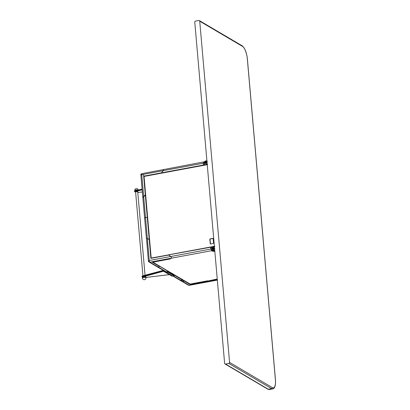 <?xml version="1.0" encoding="UTF-8"?>
<svg xmlns="http://www.w3.org/2000/svg" width="410" height="410" viewBox="0 0 410 410"><rect width="100%" height="100%" fill="white"/><g stroke="black" fill="none" stroke-linecap="round" stroke-linejoin="round"><path stroke-width="0.61" d="M213.072 243.519L210.755 243.95A0.533 0.487 120.5 0 1 210.212 243.53L209.853 239.414A0.533 0.487 120.5 0 1 210.304 238.81L212.621 238.379A0.533 0.487 120.5 0 1 213.159 238.799L213.523 242.915A0.533 0.487 120.5 0 1 213.072 243.519M213.026 238.502A0.533 0.487 -59.5 0 0 212.816 238.492L210.499 238.922A0.533 0.487 -59.5 0 0 210.048 239.527L210.412 243.642A0.533 0.487 -59.5 0 0 210.545 243.945M170.176 258.951L171.395 258.187C171.795 257.782 171.58 257.224 170.755 256.506L168.843 255.015L150.87 258.361L151.193 258.049L149.629 240.168L147.328 238.23L146.396 238.271L140.871 175.152A1.425 0.374 -5 0 1 141.773 174.716L143.52 174.393L147.272 217.259L145.519 217.582A1.425 0.374 175 0 0 144.622 218.017A1.425 0.374 175 0 0 144.72 218.14A1.425 0.374 -5 0 1 144.622 218.017A1.425 0.374 -5 0 1 145.519 217.582L147.62 217.244L147.272 217.259L147.62 217.244L144.053 176.438L207.24 164.682M184.351 281.101L182.604 281.429A1.425 1.291 120.5 0 1 181.758 281.286L172.907 276.073L179.611 280.025L183.557 280.255L171.196 272.901L184.623 280.881A0.359 0.323 120.5 0 1 184.351 281.101L171.288 273.409A0.359 0.323 -59.5 0 0 171.559 273.188L184.623 280.881M171.559 273.188L159.193 265.839L171.559 273.188A0.359 0.323 -59.5 0 1 171.288 273.409A0.359 0.323 -59.5 0 0 171.559 273.188L190.137 284.058L207.716 280.788L207.614 281.06L208.188 281.209L211.088 281.265L189.2 285.339L188.39 285.196L189.2 285.339M152.607 262.221L170.268 258.946L171.395 258.187C171.795 257.782 171.58 257.224 170.755 256.506L168.433 254.841L214.384 246.292M148.861 261.903L149.271 261.606A1.051 0.594 -160.5 0 1 148.517 261.021L148.779 261.841A1.051 1.051 0 0 0 148.861 261.903L149.922 262.18L149.271 261.606L149.276 260.504L148.517 261.021A1.051 0.912 131.6 0 0 148.85 261.898L157.773 267.161L158.403 267.182L159.557 266.121L152.961 262.164M152.489 262.257L170.268 258.946M151.193 258.049L210.755 247.22L210.612 249.09L211.252 249.531L212.288 249.321L212.175 248.696A1.783 1.558 84.6 0 0 212.103 248.357L211.252 249.531L211.606 250.448L213.226 251.279L214.322 251.079L213.887 250.905A1.783 0.272 -82.6 0 0 213.81 251.125M148.389 261.057L146.529 238.784M152.874 262.185L183.111 280.373L183.557 280.255L190.368 284.268L207.614 281.06L211.088 281.265L217.341 280.102M212.175 248.696L213.067 248.767A2.768 0.922 79.5 0 0 213.887 250.905L213.226 251.028A1.783 1.266 -126.1 0 1 213.528 251.176M214.871 248.855L213.205 248.152A1.783 0.671 76.8 0 0 213.277 248.491L213.067 248.767A1.783 0.518 44.5 0 0 212.805 248.501L212.523 248.552A1.783 0.477 114.2 0 1 212.406 248.89A2.768 0.922 -100.5 0 0 213.226 251.028L213.092 251.094A1.783 1.102 -57.5 0 1 213.226 251.279L213.487 251.422M213.092 251.094L212.831 250.746A1.783 1.348 -28.7 0 0 211.606 250.448L211.258 250.771A2.675 2.552 145.7 0 1 213.236 251.33L213.236 251.33M214.763 250.664A2.675 2.188 -72.2 0 0 214.44 251.11L214.748 250.469M214.702 249.967A1.783 1.276 -37.6 0 0 213.984 250.53L214.194 250.894M212.523 248.552L212.103 248.357L212.072 247.722L213.123 247.527A2.675 1.066 142.9 0 0 214.425 246.81M214.543 248.158A2.675 0.507 6.3 0 1 213.241 247.973L212.805 248.501M213.277 248.491L213.441 249.106L214.609 248.89M212.831 250.746L212.288 249.321M213.441 249.106L213.984 250.53M214.389 251.315L214.538 251.227A2.675 2.532 -148.4 0 1 214.789 250.971L214.44 251.11M204.564 161.781L163.821 169.514L161.653 172.815L143.679 176.156L144.053 176.438L149.629 240.168L147.328 238.23L149.276 260.504L210.612 249.09A2.675 0.871 163.2 0 0 212.037 248.199M212.703 251.033A2.675 1.604 -83.2 0 0 212.247 251.12L211.258 250.771L149.922 262.18L158.403 267.182L159.464 266.444L152.361 262.262M212.072 247.722L210.755 247.22L214.886 246.451M190.137 284.058L190.214 284.555L217.29 279.517M188.282 285.119L179.611 280.025L183.111 280.373L190.214 284.555M217.244 279.015L207.614 281.06L217.264 279.261M142.167 173.604L163.821 169.514L161.294 173.23L161.653 172.815L203.56 165.015L203.104 163.257L203.652 162.652A1.783 1.01 -171.9 0 0 204.662 162.155L204.651 162.667A1.783 1.348 -137.2 0 1 204.636 162.954L203.652 162.652L204.457 161.837M143.679 176.156L145.309 194.796L145.617 194.32L142.916 197.497M141.173 174.122A1.051 0.507 52.8 0 1 141.286 173.871L141.932 173.589L141.588 173.835L141.768 174.665L140.855 174.973L142.849 197.763L143.715 196.938L145.519 217.582L147.272 217.259L150.87 258.361M140.932 174.358A1.051 1.051 0 0 1 141.286 173.871L141.286 173.871A1.051 0.507 52.8 0 1 141.588 173.835A1.051 0.912 131.6 0 0 140.963 174.675A1.051 0.594 -160.5 0 1 140.932 174.358L140.855 174.973M142.849 197.763L144.622 218.017A1.425 0.374 -5 0 1 145.519 217.582L147.328 238.23L146.396 238.271M206.322 160.94L206.01 160.904A1.783 0.425 78.8 0 1 205.912 160.874L206.435 160.899A1.783 0.374 -57.9 0 1 206.322 160.94L206.153 161.038A1.783 1.635 64.2 0 0 206.953 161.402M204.651 162.667L205.497 162.252A2.768 0.922 -100.5 0 1 206.01 160.904L205.348 161.027A1.783 1.42 80.5 0 0 205.635 160.925L205.912 160.874M205.333 161.104L205.635 160.925M207.199 161.289L206.635 160.961L205.225 161.145M204.805 161.53A1.783 1.707 58.4 0 1 204.426 161.858A1.783 1.707 58.4 0 1 204.421 161.858A1.783 1.707 58.4 0 1 203.873 162.073L203.503 162.191M206.937 161.181A2.675 2.188 107.8 0 1 206.548 160.92L206.942 161.232M204.662 162.155L205.348 161.027A2.768 0.922 79.5 0 0 204.836 162.375L204.708 163.58L205.764 163.385L207.183 164.031M207.27 161.981L205.733 162.749A1.783 0.456 -76.6 0 1 205.748 162.462L205.497 162.252A1.783 1.01 -66.9 0 1 205.282 162.539L205.005 162.591M207.065 162.647A2.675 0.871 -16.8 0 1 205.799 162.908L205.282 162.539M205.748 162.462L205.815 161.94A1.783 1.081 -179.6 0 0 207.009 162.032M205.815 161.94L206.153 161.038M147.272 217.259L145.309 194.796L143.715 196.938L141.768 174.665L203.104 163.257A2.675 0.507 -173.7 0 0 204.595 163.129M204.708 163.58A2.675 1.066 -37.1 0 1 203.56 165.015L207.691 164.246M229.579 362.419A0.892 0.81 120.5 0 1 228.831 363.429L271.62 388.629A0.892 0.81 -59.5 0 0 272.368 387.619L229.579 362.419L199.731 21.202L242.52 46.402A10.706 3.572 -100.5 0 1 247.338 58.999L275.392 379.639A10.706 3.572 -100.5 0 1 272.368 387.619M275.392 379.639L275.453 379.716C275.956 387.373 273.793 388.89 272.763 388.885A11.598 3.869 79.5 0 1 271.62 388.629L268.314 389.244L225.526 364.044A0.892 0.81 120.5 0 1 224.624 363.342L194.77 22.125A0.892 0.81 120.5 0 1 195.519 21.115L198.829 20.5A0.892 0.81 120.5 0 1 199.731 21.202M225.526 364.044L228.831 363.429M134.572 191.316A0.359 0.323 120.5 0 1 134.741 191.034M134.593 191.593L134.7 191.26L142.111 189.302M142.132 189.574L134.572 191.629L134.547 191.352A0.359 0.359 0 0 1 134.813 190.978L142.091 189.051L134.813 190.978L134.844 191.736L142.152 189.799M166.27 271.809L158.403 267.182L157.773 267.161L165.425 271.671A1.425 1.291 -59.5 0 0 166.27 271.809L168.346 271.676L174.24 275.3M166.322 272.819L170.504 275.279M170.632 275.356L171.554 275.899A1.963 1.778 -59.5 0 0 172.718 276.094L173.942 275.715L168.064 272.255L167.372 272.23L166.445 272.404L172.784 276.084M164.466 270.779L165.286 272.209A1.963 1.778 120.5 0 1 164.728 271.661M142.654 276.924L142.588 276.934A0.359 0.323 120.5 0 1 142.378 276.899L142.378 276.899A0.359 0.323 120.5 0 1 142.29 276.817M163.436 270.497L142.126 276.14L142.024 276.535A0.359 0.323 -59.5 0 0 142.173 276.781L142.173 276.781A0.359 0.323 -59.5 0 0 142.383 276.817L142.152 276.412L163.764 270.687M142.839 276.904L142.624 276.945A0.359 0.359 0 0 1 142.378 276.899L142.173 276.781A0.359 0.359 0 0 1 141.998 276.504L142.183 275.997L163.298 270.415M145.945 277.442L169.253 274.633A1.783 1.614 120.5 0 1 169.371 274.613A1.783 1.753 -112.9 0 0 169.366 274.628L163.477 271.23L163.857 270.667M163.493 271.174A1.783 1.271 132.8 0 1 164.528 271.394L164.528 271.394A1.783 1.271 132.8 0 1 164.635 271.512M142.916 276.878L163.477 271.23A1.783 1.614 120.5 0 1 164.528 271.41A1.783 1.614 120.5 0 1 164.533 271.41A1.783 1.614 120.5 0 1 164.559 271.425M145.519 217.582L141.773 174.716M217.336 280.045L189.153 285.288L173.363 275.991L182.604 281.429M213.395 251.397L214.389 251.212L213.395 251.397M212.108 248.035A0.533 0.487 120.5 0 1 212.816 247.45A0.533 0.487 120.5 0 1 212.892 248.342A0.533 0.487 120.5 0 1 212.108 248.035M213.123 247.527L213.241 247.973M213.005 247.871A0.43 0.389 -59.5 0 0 212.375 247.625A0.43 0.389 -59.5 0 0 212.441 248.337A0.43 0.389 -59.5 0 0 213.005 247.871M212.903 247.937L212.544 248.199L212.903 247.937M204.692 163.231A0.533 0.487 -59.5 0 0 205.471 163.539A0.533 0.487 -59.5 0 0 205.395 162.647A0.533 0.487 -59.5 0 0 204.692 163.231M205.764 163.385L205.799 162.908M205.584 163.062A0.43 0.389 120.5 0 1 205.02 163.528A0.43 0.389 120.5 0 1 204.959 162.816A0.43 0.389 120.5 0 1 205.584 163.062M205.231 162.934L205.128 163.39L205.482 163.134L205.231 162.934M275.453 379.716L247.399 59.076C246.676 52.526 244.924 48.098 242.146 45.787A0.892 0.81 120.5 0 1 242.52 46.402M269.457 389.5A11.598 3.869 -100.5 0 1 268.314 389.244A0.892 0.81 120.5 0 1 267.786 389.157L269.457 389.5L272.763 388.885M134.813 191.818L134.572 191.629L134.844 191.736M135.249 191.921L134.777 191.798M137.765 192.121A1.291 0.338 175 0 0 137.678 191.726A1.291 0.338 175 0 0 136.207 191.742M137.801 192.536L142.347 191.988L137.801 192.526M163.288 270.41L142.183 275.997L142.019 276.468M164.851 271.333A1.604 1.455 -59.5 0 0 166.286 271.984L167.193 271.64M167.372 272.23L167.208 271.809L168.361 271.851L174.291 275.218M173.942 275.715A0.359 0.323 -59.5 0 0 174.245 275.31L174.229 275.141M166.286 271.984L166.445 272.404A1.963 1.778 120.5 0 1 165.286 272.209L166.193 272.742M168.346 271.676L168.361 271.851A0.359 0.323 -59.5 0 1 168.064 272.255M135.946 190.676A1.783 0.471 175 0 0 135.274 190.855M134.798 190.983L134.757 190.532A1.783 0.471 -5 0 1 136.207 189.943A1.783 0.471 -5 0 1 138.206 190.081M142.526 277.175A1.604 0.42 -5 0 1 143.869 276.673A1.604 0.42 -5 0 1 145.606 276.791M145.914 277.083A1.783 0.471 175 0 0 145.791 276.934A1.783 0.471 175 0 0 143.782 276.806A1.783 0.471 175 0 0 142.357 277.396C141.399 276.863 145.852 276.381 145.714 276.811L145.975 277.77A1.783 0.471 -5 0 0 144.156 277.457A1.783 0.471 -5 0 0 142.419 278.082L142.357 277.396M212.79 251.038L213.292 251.376L214.532 251.238M213.63 251.151L214.128 251.11M212.8 247.768L212.544 248.199M204.421 161.858L204.856 161.432M205.379 162.96L205.128 163.39M242.146 45.787L199.357 20.587M267.786 389.157L224.998 363.957M136.222 191.747L137.775 191.752M171.554 275.899L172.753 276.104L174.306 275.387M169.397 274.628L145.945 277.457M135.592 191.865L142.936 275.797M137.734 191.762L145.037 275.238M138.293 190.055A1.783 1.783 0 0 0 136.299 188.61A1.783 1.783 0 0 0 134.757 190.532M142.419 278.082A1.783 1.783 0 0 0 144.52 279.681A1.783 1.783 0 0 0 145.975 277.77"/></g></svg>
